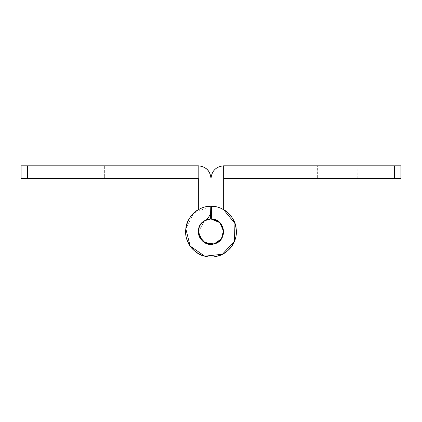 <?xml version="1.0" encoding="UTF-8"?>
<svg xmlns="http://www.w3.org/2000/svg" width="422" height="422" viewBox="0 0 422 422"><rect width="100%" height="100%" fill="white"/><g stroke="black" fill="none" stroke-linecap="round" stroke-linejoin="round"><path stroke-width="0.32" stroke-dasharray="2.11 1.58" d="M211 244.306L202.149 240.698L198.34 231.884L204.559 220.748M198.34 231.646C198.984 224.414 202.945 220.205 210.225 219.013M223.66 231.646C223.148 238.509 219.429 242.697 212.493 244.217M211 218.986L211 178.474C211.807 170.841 216.027 166.621 223.66 165.814C216.027 166.621 211.807 170.841 211 178.474L211 218.986L219.92 222.663L223.66 231.567L221.165 239.195L214.228 243.89L221.165 239.195L223.66 231.567L221.165 239.195L214.228 243.89L221.165 239.195L223.66 231.567M357.793 178.474L357.856 165.814L317.344 165.814L317.344 178.474L337.6 178.474L317.344 178.474L317.344 165.814L357.856 165.814L357.856 178.474L317.407 178.474L357.793 178.474M357.793 165.814L317.407 165.814L357.793 165.814M185.838 228.814L193.893 212.978L210.367 206.337L210.683 218.992L210.367 206.337C198.878 205.809 186.318 217.325 185.838 228.814C183.749 240.123 193.434 254.139 204.754 256.186C215.668 259.804 230.881 252.124 234.453 241.189C239.527 230.871 233.999 214.751 223.66 209.718C233.999 214.751 239.527 230.871 234.453 241.189C230.881 252.124 215.668 259.804 204.754 256.186C193.434 254.139 183.749 240.123 185.838 228.814C186.318 217.325 198.878 205.809 210.367 206.337L210.683 218.992C200.033 218.823 193.666 233.851 202.428 240.967L198.34 231.884L199.981 225.417L205.092 220.448M202.428 240.967C205.134 243.262 208.025 244.375 211.111 244.306C208.025 244.375 205.134 243.262 202.428 240.967M209.127 244.169L211.016 244.306L209.127 244.169M210.683 218.992C200.17 218.818 193.74 233.561 202.201 240.751L207.666 243.858M223.66 178.474L223.66 165.814L223.66 178.474L400.9 178.474L400.9 165.814L223.66 165.814L223.66 209.718L223.66 184.725M210.367 206.337L210.536 213.115M84.4 178.474L64.144 178.474L64.144 165.814L84.4 165.814L64.144 165.814L64.144 178.474L104.656 178.474L104.656 165.814L84.4 165.814L104.656 165.814L104.656 178.474L84.4 178.474M104.593 165.814L64.207 165.814L104.593 165.814M21.1 178.474L27.43 178.474L27.43 165.814L21.1 165.814L21.1 178.474M211.316 218.992L211.633 206.337C223.122 205.809 235.687 217.325 236.162 228.814C238.251 240.123 228.566 254.139 217.246 256.186C206.332 259.804 191.119 252.124 187.547 241.189C182.473 230.871 188.001 214.751 198.34 209.718C188.001 214.751 182.473 230.871 187.547 241.189C191.119 252.124 206.332 259.804 217.246 256.186C228.566 254.139 238.251 240.123 236.162 228.814C235.687 217.325 223.122 205.809 211.633 206.337C223.122 205.809 235.687 217.325 236.162 228.814C238.251 240.123 228.566 254.139 217.246 256.186C206.332 259.804 191.119 252.124 187.547 241.189C182.473 230.871 188.001 214.751 198.34 209.718L198.34 165.814C206.031 166.569 210.251 170.789 211 178.474L211 209.718C210.831 214.492 208.721 218.148 204.67 220.685L204.67 220.685C191.989 227.131 200.54 248.157 214.123 243.916C228.08 241.141 225.538 218.591 211.316 218.992C225.538 218.591 228.08 241.141 214.123 243.916C200.54 248.157 191.989 227.131 204.67 220.685L198.345 232.021M198.34 209.718L198.34 165.814L198.862 165.825M198.34 178.474L198.34 165.814L198.34 178.474L27.43 178.474M204.67 220.685C208.721 218.148 210.831 214.492 211 209.718L211 178.474M27.43 165.814L198.34 165.814M394.57 165.814L394.57 178.474"/><path stroke-width="0.63" d="M207.666 243.858L208.726 244.101L202.201 240.751L198.34 231.646C198.984 224.414 202.945 220.205 210.225 219.013L211 218.986L219.925 222.668L223.66 231.646C223.148 238.509 219.429 242.697 212.493 244.217L211 244.306M212.493 244.217C204.195 244.243 199.479 240.049 198.34 231.646M210.225 219.013C218.206 219.398 222.679 223.613 223.66 231.646M211.111 244.306L214.228 243.89L211.111 244.306M223.66 231.567L219.925 222.668L211 218.986L219.925 222.668L223.66 231.567L219.925 222.668L211 218.986L211 178.474C210.193 170.841 205.973 166.621 198.34 165.814C205.973 166.621 210.193 170.841 211 178.474L211 209.718C210.831 214.492 208.721 218.148 204.67 220.685C208.721 218.148 210.831 214.492 211 209.718L211 178.474C211.807 170.841 216.027 166.621 223.66 165.814L223.66 209.718C233.999 214.751 239.527 230.871 234.453 241.189C230.881 252.124 215.668 259.804 204.754 256.186C193.434 254.139 183.749 240.123 185.838 228.814C186.318 217.325 198.878 205.809 210.367 206.337M205.092 220.448L210.683 218.992L204.559 220.748M202.692 241.199L202.428 240.967M211.016 244.306L214.228 243.89L211.016 244.306M185.838 228.814L190.169 246.042L204.754 256.186L222.41 254.25L234.453 241.189L234.948 223.433L223.66 209.718L223.66 178.474L394.57 178.474L394.57 165.814L400.9 165.814L400.9 178.474L394.57 178.474M210.536 213.115L210.683 218.992M211 218.986L211 178.474C211.807 170.841 216.027 166.621 223.66 165.814L394.57 165.814M223.66 184.725L223.66 178.474M204.67 220.685C191.989 227.131 200.54 248.157 214.123 243.916C228.08 241.141 225.538 218.591 211.316 218.992L211.633 206.337C223.122 205.809 235.687 217.325 236.162 228.814C238.251 240.123 228.566 254.139 217.246 256.186C206.332 259.804 191.119 252.124 187.547 241.189C182.473 230.871 188.001 214.751 198.34 209.718L198.34 178.474L21.1 178.474L21.1 165.814L198.34 165.814C206.031 166.569 210.251 170.789 211 178.474M211.316 218.992L219.556 222.315L223.581 230.233L221.413 238.847L214.123 243.916L205.292 242.951L199.274 236.42L198.345 232.021M198.34 209.718L198.34 178.474M27.43 165.814L27.43 178.474"/></g></svg>
